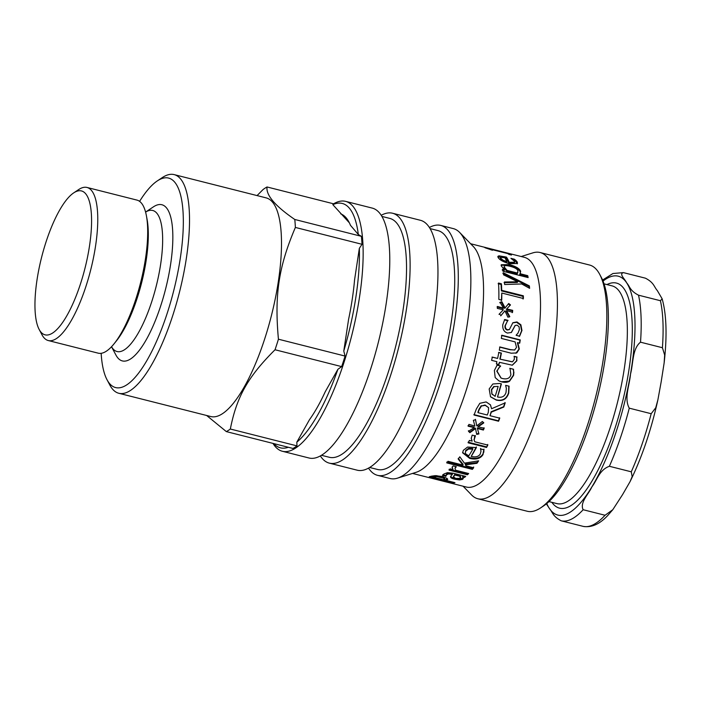 <?xml version="1.0" encoding="UTF-8"?>
<svg xmlns="http://www.w3.org/2000/svg" width="701" height="701" viewBox="0 0 701 701"><rect width="100%" height="100%" fill="white"/><g stroke="black" fill="none" stroke-linecap="round" stroke-linejoin="round"><path stroke-width="1.05" d="M349.352 222.822L332.826 204.648L333.676 203.833L267.037 186.974A128.178 38.634 -75.8 0 0 263.041 189.559L257.065 195.588M332.826 204.648A126.049 37.994 104.2 0 1 358.325 234.52L350.465 225.31A115.621 34.848 -75.8 0 0 348.94 222.007A115.621 34.848 -75.8 0 0 340.686 213.858M359.35 248.312A126.049 37.994 104.2 0 1 343.779 351.043L348.581 319.384A115.621 34.848 -75.8 0 0 354.557 279.979L359.35 248.312L362.014 244.298A128.178 38.634 -75.8 0 0 361.409 236.333L358.325 234.52M337.891 369.313A126.049 37.994 104.2 0 1 296.812 442.173L309.474 419.724A115.621 34.848 -75.8 0 0 325.229 391.771L337.891 369.313L341.659 366.614A128.178 38.634 -75.8 0 0 345.067 356.064L343.779 351.043M272.978 443.4A128.888 38.853 -75.8 0 0 282.38 451.269A128.888 38.853 -75.8 0 0 314.013 428.118A128.888 38.853 -75.8 0 0 360.191 292.501A128.888 38.853 -75.8 0 0 345.593 201.362A128.888 38.853 -75.8 0 0 333.58 203.807M206.646 415.491L226.344 431.606L292.983 448.456A128.178 38.634 -75.8 0 0 296.979 445.88L296.812 442.173M288.321 447.282A126.049 37.994 104.2 0 1 273.793 443.602M507.787 253.648L507.91 253.192A118.46 35.707 104.2 0 1 511.45 255.059L508.944 254.428A118.46 35.707 -75.8 0 0 507.664 253.569L491.226 249.416A118.46 35.707 104.2 0 1 492.505 250.266L485.381 247.874A118.46 35.707 -75.8 0 0 484.628 247.488L506.735 253.079A118.46 35.707 -75.8 0 0 505.403 252.562L507.91 253.192M491.086 249.915L491.226 249.416M506.841 261.727A118.46 35.707 -75.8 0 0 504.799 257.609L501.338 257.083L500.663 258.126L502.871 260.097L506.841 261.727L506.525 262.551L502.547 260.93L502.871 260.097M500.348 258.976L500.532 257.451L500.348 258.976L502.547 260.93M513.22 259.852L515.673 261.342L517.242 263.83M497.876 256.899L506.175 257.968L508.891 263.147L514.394 263.059L514.56 261.324L510.959 258.397A118.46 35.707 -75.8 0 0 510.924 258.327L514.297 259.186L515.98 260.483L517.259 261.99L517.478 263.453L509.583 263.769C503.283 261.964 499.454 259.843 498.078 257.407L497.885 256.382L498.954 255.821L506.464 257.101A118.46 35.707 104.2 0 1 509.206 262.323L514.709 262.227M513.999 260.053L514.297 259.186M508.891 263.147L509.206 262.323M506.175 257.968L506.464 257.101M498.648 256.689L498.954 255.821M517.96 270.928C517.399 269.053 514.832 267.528 510.249 266.354C505.92 265.206 503.931 265.425 504.282 267.028L507.068 270.428L517.522 273.075L517.89 272.444L517.18 273.828L517.96 270.928M503.949 267.808L504.291 266.257L503.949 267.808L506.727 271.182L507.068 270.428M506.727 271.182L517.18 273.828M501.136 265.18L509.014 265.399C515.524 267.151 519.292 269.386 520.326 272.111L520.405 273.267M502.214 270.043L504.142 270.525L504.483 269.78L501.224 265.854L501.233 264.741L509.338 264.592C515.848 266.345 519.625 268.588 520.668 271.331L520.028 273.705L527.739 275.659A118.46 35.707 104.2 0 1 528.133 277.587L502.95 271.217A118.46 35.707 -75.8 0 0 502.556 269.289L504.483 269.78M520.028 273.705L519.686 274.459L527.397 276.413L527.616 277.456M527.397 276.413L527.739 275.659M498.157 283.677L501.057 284.413L501.364 290.897L522.99 296.374L523.042 299.055M522.99 296.374L523.349 295.796A118.46 35.707 104.2 0 1 523.402 298.503L501.776 293.027L501.373 300.633M501.364 290.897L501.723 290.328L523.349 295.796M501.057 284.413L501.417 283.782A118.46 35.707 104.2 0 1 501.723 290.328M501.776 293.027A118.46 35.707 104.2 0 1 501.732 300.133L498.832 299.397A118.46 35.707 -75.8 0 0 498.507 283.046L501.417 283.782M512.703 322.889L516.619 322.302L520.519 325.115L521.614 330.767L519.283 336.454M504.352 319.866L507.673 320.707L505.027 325.79C504.764 327.989 505.474 329.409 507.173 330.04L509.233 329.645M507.445 321.04L505.377 325.483C505.106 327.7 505.824 329.128 507.515 329.759L509.399 329.523L512.878 322.705L516.97 321.943L520.869 324.773L521.965 330.469L519.625 336.2L516.146 335.323A118.46 35.707 -75.8 0 0 516.164 335.157L517.978 333.15L519.371 329.689L519.073 326.745L517.084 325.133L515.191 325.439L511.432 332.458L507.524 333.054C504.037 331.923 502.451 329.155 502.775 324.765L504.702 319.516L508.023 320.357A118.46 35.707 104.2 0 1 508.006 320.506M515.007 325.623L511.266 332.572M513.999 356.432L516.777 357.133L516.567 360.84L512.177 365.23M498.534 352.515L501.101 353.164L499.866 359.105L512.308 361.769M499.866 359.105L512.063 361.821M492.014 357.116L497.605 358.421A118.46 35.707 -75.8 0 0 498.84 352.428L501.408 353.076A118.46 35.707 104.2 0 1 500.172 359.07M516.777 357.133L516.874 360.787L512.317 365.221L499.454 362.329L498.656 364.52M512.615 361.734L514.341 359.289L514.271 356.529A118.46 35.707 -75.8 0 0 514.306 356.345L517.093 357.046M499.454 362.329A118.46 35.707 104.2 0 1 498.954 364.52L496.387 363.872A118.46 35.707 -75.8 0 0 496.886 361.681L491.603 360.34A118.46 35.707 -75.8 0 0 492.321 357.081L497.605 358.421M475.427 419.321L476.75 425.857L482.358 421.494L483.76 422.922L478.135 426.839L484.181 428.25A118.46 35.707 104.2 0 1 483.383 430.055L477.416 428.451L478.932 433.937L476.689 434.392L475.55 428.574L469.872 432.666L468.496 431.299L474.183 427.619L468.137 426.199A118.46 35.707 -75.8 0 0 468.934 424.394L474.884 426.033L474.7 425.341M476.75 425.857L475.585 419.776L473.368 420.293L474.568 424.841M474.183 427.619L474.06 427.102L468.014 425.682M475.55 428.574L475.427 428.057L469.766 432.105L468.382 430.738M478.818 433.384L476.584 433.831L476.347 432.657M484.049 427.741L483.261 429.538L477.293 427.934L477.416 428.451M483.62 422.458L478.003 426.331L478.135 426.839M469.766 432.105L469.872 432.666M476.584 433.831L476.689 434.392M483.261 429.538L483.383 430.055M473.674 466.989L472.369 469.363L446.747 462.888A118.46 35.707 -75.8 0 0 448.018 461.302L463.002 465.096L463.046 464.299L458.244 458.34M472.413 468.557L446.791 462.073M478.073 460.934L476.969 462.529L465.298 464.088L465.946 465.841L473.639 467.786A118.46 35.707 104.2 0 1 472.369 469.363M463.002 465.096L458.226 459.102A118.46 35.707 -75.8 0 0 459.821 456.798L464.395 463.151L478.643 460.829A118.46 35.707 104.2 0 1 478.248 461.433A118.46 35.707 104.2 0 1 476.96 463.3L465.262 464.886M476.969 462.529L476.96 463.3M444.416 477.451L444.688 478.897L444.416 477.451L441.288 476.303M444.25 478.362L436.741 476.557L434.217 476.899A118.46 35.707 104.2 0 1 433.253 477.162L443.032 479.642A118.46 35.707 -75.8 0 0 443.829 479.423L444.25 478.362M436.907 475.646L434.401 475.979A117.514 35.418 104.2 0 1 433.437 476.251L433.253 477.162M445.906 479.913L443.899 479.405M433.341 476.733L431.29 476.216M447.553 478.906L446.002 479.423L445.818 480.343L454.958 482.656A118.46 35.707 104.2 0 1 453.819 482.884L429.292 476.68A118.46 35.707 -75.8 0 0 431.465 476.163L435.339 475.628L442.296 476.557L446.94 478.354L447.729 479.414L446.8 480.071A118.46 35.707 104.2 0 1 445.818 480.343M453.924 482.393L453.819 482.884M460.355 477.425L460.058 475.418L459.944 476.294L454.835 475.006L453.424 476.899L453.547 476.049M460.058 475.418L454.949 474.121L453.442 476.846L455.685 478.424L460.233 478.319L460.785 476.82M460.233 478.319L459.944 476.294M454.949 474.121L454.835 475.006M465 476.216L462.642 476.075L463.282 478.599M445.871 475.585L442.708 474.779M450.69 476.329L452.373 474.375L452.478 473.499L451.882 473.35L448.614 473.044L446.756 473.841L445.941 475.541M463.23 478.082L459.663 479.028L454.835 478.319C452.259 477.696 450.892 476.987 450.717 476.181M464.588 476.566L464.474 477.442L462.529 476.952M445.792 476.093L442.568 475.681L443.891 474.025L447.431 472.658L453.118 473.21L465.701 476.391A118.46 35.707 104.2 0 1 464.474 477.442M452.373 474.375L448.5 473.92L446.633 474.726L445.801 476.443A118.46 35.707 104.2 0 1 445.731 476.478M445.941 475.094L445.801 476.443M459.663 479.028L459.514 479.922L454.686 479.221C452.119 478.599 450.743 477.889 450.577 477.083L450.568 476.715M463.221 478.047L462.66 479.344L459.514 479.922M468.084 473.368L467.436 474.779L449.034 470.117A118.46 35.707 -75.8 0 0 450.279 468.864L453.021 469.556L452.163 466.971M467.523 473.92L449.113 469.267M455.624 466.551L454.958 468.557L455.624 470.213L468.68 473.517A118.46 35.707 104.2 0 1 467.436 474.779M453.021 469.556L452.075 467.374L453.083 465.911L456.298 466.717A118.46 35.707 104.2 0 1 456.237 466.796L454.958 468.557M468.671 448.999L468.627 448.316L472.754 448.509L472.798 449.183L468.671 448.999L465.815 451.067L465.315 452.618L465.753 453.897L468.803 455.816A118.46 35.707 -75.8 0 0 472.798 449.183M468.627 448.316L465.779 450.366L465.315 452.618M483.962 449.131L482.954 453.976C480.369 457.963 475.935 459.173 469.652 457.613L462.599 452.417M476.347 446.923L471.168 456.412C475.55 457.473 478.59 456.666 480.273 454.011L481.009 451.137L480.509 448.403M481.009 451.137L480.562 449.061A118.46 35.707 -75.8 0 0 480.632 448.929L484.014 449.788L482.989 454.669C480.387 458.691 475.935 459.917 469.652 458.358L462.59 452.793L463.343 450.296L467.576 447.054L476.4 447.58A118.46 35.707 104.2 0 1 471.168 456.412M487.738 444.46L486.564 447.466L468.154 442.813A118.46 35.707 -75.8 0 0 469.407 440.421L472.15 441.122L471.203 438.151M486.494 446.835L468.093 442.173M475.234 435.479L474.086 439.606M472.15 441.122L471.238 438.458L472.176 435.111L475.392 435.926A118.46 35.707 104.2 0 1 475.331 436.057L474.113 439.921L474.752 441.779L487.817 445.082A118.46 35.707 104.2 0 1 486.564 447.466M481.429 406.028L485.031 405.003L488.597 407.675L485.232 405.344L481.429 406.028L479.221 409.586A118.46 35.707 104.2 0 1 478.056 412.679L487.274 415.01A118.46 35.707 -75.8 0 0 488.308 412.284L488.597 407.675M481.237 405.686L479.037 409.209A117.514 35.418 104.2 0 1 477.88 412.276L478.056 412.679M490.393 404.74L491.576 408.744L505.219 402.821A118.46 35.707 104.2 0 1 503.8 407.036L491.34 412.135A118.46 35.707 104.2 0 1 489.999 415.693L499.76 418.164A118.46 35.707 104.2 0 1 498.569 421.231L474.034 415.027A118.46 35.707 -75.8 0 0 476.329 409.042L479.817 403.312L486.135 401.927L490.49 404.889L491.576 408.744M499.585 417.761L498.402 420.802L473.876 414.598M505.009 402.54L503.598 406.729L491.156 411.759L489.999 415.693M494.152 386.575L498.166 386.426L494.152 386.575L491.655 389.791L491.953 393.909L495.143 396.372A118.46 35.707 -75.8 0 0 498.166 386.426M493.907 386.4L491.419 389.581L491.953 393.909M491.716 393.673L492.523 394.724M508.821 386.058L508.497 392.884C506.49 398.948 502.337 401.261 496.045 399.807L490.437 396.687M501.162 383.745L497.508 396.968C501.89 397.958 504.729 396.451 506.026 392.437L506.359 388.345L505.64 385.532A118.46 35.707 -75.8 0 0 505.693 385.348L509.075 386.207L508.742 393.086C506.718 399.202 502.556 401.533 496.264 400.078L490.551 396.827L489.167 388.967L492.829 383.99L499.725 383.465L501.417 383.894A118.46 35.707 104.2 0 1 497.508 396.968M509.767 368.358L513.246 369.234L513.623 371.994L513.334 375.263L509.303 381.107L501.417 381.747L498.823 380.836M496.86 365.098L500.339 365.975L496.772 371.144L500.996 378.032M513.912 372.029L513.614 375.324L509.566 381.213C507.559 382.439 504.93 382.658 501.679 381.879L498.963 380.906L495.195 377.585L494.371 370.452L497.158 365.107L500.637 365.983A118.46 35.707 104.2 0 1 500.593 366.176L498.691 368.043L497.053 371.197L501.136 378.084L502.582 378.54C507.068 379.556 509.846 378.277 510.889 374.702L510.013 368.56A118.46 35.707 -75.8 0 0 510.056 368.367L513.535 369.252L513.623 371.994M501.504 335.464L519.905 340.116L519.423 343.271M499.568 347.083L510.065 349.738L514.806 349.965M519.905 340.116L520.247 339.897A118.46 35.707 104.2 0 1 519.756 343.069L517.399 342.754L518.985 349.124L515.848 353.278M516.567 352.927L511.231 353.208L499.287 350.185A118.46 35.707 -75.8 0 0 499.892 346.951L510.389 349.606L514.613 350.027L516.514 347.381L515.104 341.895L501.346 338.417A118.46 35.707 -75.8 0 0 501.837 335.236L520.247 339.897M517.732 342.561L519.31 348.967L516.891 352.813M499.725 302.762L501.565 302.271L504.72 308.37L508.339 303.98L510.118 305.391M497.079 306.915L503.073 308.563L503.432 308.125L500.085 302.289L501.925 301.78L505.079 307.932L508.707 303.498L510.477 304.917L506.674 308.931L512.685 310.333A118.46 35.707 104.2 0 1 512.571 312.26L506.578 310.648L509.802 316.607L507.91 317.202L504.904 310.806L501.092 315.476L499.366 313.969L503.336 309.807L497.324 308.396A118.46 35.707 -75.8 0 0 497.438 306.477L503.432 308.125M499.016 314.355L503.336 309.807M504.904 310.806L500.733 315.853M506.578 310.648L506.218 311.069L509.452 316.992M506.674 308.931L506.315 309.369L512.326 310.771L512.212 312.681M508.339 303.98L508.707 303.498M504.72 308.37L505.079 307.932M501.565 302.271L501.925 301.78M512.326 310.771L512.685 310.333M504.072 282.643L517.329 282.459L517.688 281.776L503.581 274.853A118.46 35.707 -75.8 0 0 503.23 272.724L529.369 285.894A118.46 35.707 104.2 0 1 529.614 288.33L521.702 283.966L504.632 284.518A118.46 35.707 -75.8 0 0 504.431 281.995L517.688 281.776M502.88 273.443L529.018 286.56L529.176 288.085M529.018 286.56L529.369 285.894M429.398 227.492A128.888 38.853 104.2 0 1 440.736 225.424L453.302 228.605A128.888 38.853 104.2 0 1 459.646 232.443L473.263 246.463A118.46 35.707 104.2 0 1 479.256 336.997A118.46 35.707 104.2 0 1 438.405 451.356A118.46 35.707 104.2 0 1 416.14 472.299L397.493 478.152A128.888 38.853 104.2 0 1 390.089 478.511L377.524 475.331A128.888 38.853 104.2 0 1 368.533 468.119M470.625 243.738L524.374 257.337A118.46 35.707 104.2 0 1 537.798 341.107A118.46 35.707 104.2 0 1 495.344 465.753A118.46 35.707 104.2 0 1 466.279 487.029L412.521 473.429M345.593 201.362L372.222 208.092A128.888 38.853 104.2 0 1 386.821 299.231A128.888 38.853 104.2 0 1 340.633 434.857A128.888 38.853 104.2 0 1 309.001 457.998L282.38 451.269M521.193 256.531L532.83 252.877A126.995 38.283 104.2 0 1 540.129 252.526L589.541 265.022A126.995 38.283 104.2 0 1 599.679 274.301A126.995 38.283 104.2 0 1 600.687 374.29A126.995 38.283 104.2 0 1 558.425 488.448A126.995 38.283 104.2 0 1 540.585 507.91A126.995 38.283 104.2 0 1 527.257 511.257L477.837 498.753A126.995 38.283 104.2 0 1 471.589 494.967L463.089 486.222M540.585 507.91L543.617 505.894A124.147 37.425 -75.8 0 0 561.054 486.871A124.147 37.425 -75.8 0 0 602.369 375.263A124.147 37.425 -75.8 0 0 601.379 277.517L599.679 274.301M540.129 252.526A126.995 38.283 104.2 0 1 554.509 342.325A126.995 38.283 104.2 0 1 509.005 475.944A126.995 38.283 104.2 0 1 477.837 498.753M381.887 216.407L389.756 218.397A123.201 37.135 104.2 0 1 403.706 305.513A123.201 37.135 104.2 0 1 359.56 435.155A123.201 37.135 104.2 0 1 329.33 457.28L321.461 455.291M381.213 215.303A128.888 38.853 104.2 0 1 392.56 213.235A128.888 38.853 104.2 0 1 407.158 304.383A128.888 38.853 104.2 0 1 360.971 440A128.888 38.853 104.2 0 1 329.339 463.142A128.888 38.853 104.2 0 1 320.348 455.93M392.56 213.235L420.398 220.28A128.888 38.853 104.2 0 1 434.997 311.419A128.888 38.853 104.2 0 1 388.818 447.045A128.888 38.853 104.2 0 1 357.186 470.187L329.339 463.142M430.072 228.596L437.932 230.585A123.201 37.135 104.2 0 1 451.891 317.702A123.201 37.135 104.2 0 1 407.745 447.343A123.201 37.135 104.2 0 1 377.515 469.46L369.646 467.471M440.736 225.424A128.888 38.853 104.2 0 1 455.335 316.563A128.888 38.853 104.2 0 1 409.156 452.189A128.888 38.853 104.2 0 1 377.524 475.331M459.646 232.443A128.888 38.853 104.2 0 1 466.165 330.942A128.888 38.853 104.2 0 1 421.713 455.361A128.888 38.853 104.2 0 1 397.493 478.152M296.979 445.88L230.34 429.021C236.684 396.748 247.944 376.77 275.029 349.755A128.178 38.634 -75.8 0 0 278.428 339.205C274.389 294.779 278.665 266.617 295.375 227.439L362.014 244.298M226.344 431.606A128.178 38.634 -75.8 0 0 230.34 429.021M345.067 356.064L278.428 339.205M275.029 349.755L341.659 366.614M361.409 236.333L294.779 219.474C275.151 206.015 265.907 195.185 267.037 186.974M295.375 227.439A128.178 38.634 -75.8 0 0 294.779 219.474M106.99 379.679L109.829 385.033A112.773 33.99 -75.8 0 0 118.828 393.279L210.817 416.543A112.773 33.99 -75.8 0 0 271.427 315.546A112.773 33.99 -75.8 0 0 266.126 197.875L174.146 174.61A112.773 33.99 -75.8 0 0 162.308 177.581L157.261 180.946A108.042 32.561 104.2 0 1 173.682 290.819A108.042 32.561 104.2 0 1 106.99 379.679A108.042 32.561 104.2 0 1 101.154 353.322M37.022 279.839A74.218 22.371 104.2 0 1 73.675 192.898A74.218 22.371 104.2 0 1 84.952 268.378A74.218 22.371 104.2 0 1 39.142 329.417A74.218 22.371 104.2 0 1 37.022 279.839M39.142 329.417L41.981 334.771A78.95 23.799 -75.8 0 0 48.281 340.546A78.95 23.799 -75.8 0 0 90.718 269.832A78.95 23.799 -75.8 0 0 87.003 187.456A78.95 23.799 -75.8 0 0 78.722 189.542L73.675 192.898M48.281 340.546L98.219 353.173A78.95 23.799 -75.8 0 0 114.009 343.876A78.95 23.799 -75.8 0 0 146.413 215.777A78.95 23.799 -75.8 0 0 136.94 200.092L87.003 187.456M118.828 393.279A112.773 33.99 -75.8 0 0 179.447 292.282A112.773 33.99 -75.8 0 0 174.146 174.61M139.595 201.362A108.042 32.561 104.2 0 1 157.261 180.946M111.748 347.161L115.928 355.048A80.554 24.281 -75.8 0 0 165.646 288.794A80.554 24.281 -75.8 0 0 153.405 206.865L145.983 211.807M546.377 503.853L549.382 508.453C552.791 512.343 552.581 516.33 561.264 520.825L583.241 526.39C591.6 527.792 599.811 524.111 607.881 515.349L612.779 509.723L605.051 515.261L583.153 509.723C579.534 502.661 588.638 494.152 591.881 486.897C597.103 480.124 599.32 469.88 609.379 466.279L631.277 471.817L632.162 476.592L630.103 481.561L622.549 494.652L612.779 509.723M629.27 408.166C623.82 398.343 629.682 384.972 630.514 374.071C633.31 363.661 632.293 348.555 640.512 342.184L662.41 347.722L664.662 355.048L664.127 363.03L661.174 381.826L657.897 399.815L655.742 407.772L651.176 413.713L629.27 408.166A127.941 38.564 104.2 0 1 609.379 466.279M657.301 290.556L662.165 298.836L660.421 300.72L638.515 295.182C629.84 290.687 630.05 286.691 626.641 282.801C625.204 279.419 618.527 273.679 623.522 272.645L645.428 278.183C654.103 282.678 653.893 286.674 657.301 290.556M516.952 262.84L517.259 261.99M515.673 261.342L515.98 260.483M504.483 257.539L504.781 256.68M509.014 265.399L509.338 264.592M520.326 272.111L520.668 271.331M441.288 476.321L441.131 477.215M436.898 475.681L436.741 476.557M434.401 475.979L434.217 476.899M446.984 479.151L446.8 480.071M446.756 473.841L446.633 474.726M448.614 473.044L448.5 473.92M451.882 473.35L451.777 474.227M454.835 478.319L454.686 479.221M462.791 478.45L462.66 479.344M455.475 466.717L455.413 467.541M465.779 450.366L465.815 451.067M482.954 453.976L482.989 454.669M483.856 451.409L483.9 452.084M469.652 457.613L469.652 458.358M474.437 436.802L474.524 437.389M111.809 347.205A72.755 21.933 -75.8 0 0 156.157 286.394A72.755 21.933 -75.8 0 0 146.053 211.807M114.009 343.876L116.348 340.975A74.911 22.581 -75.8 0 0 147.096 219.439L146.413 215.777M660.421 300.72A127.941 38.564 104.2 0 1 662.41 347.722M651.176 413.713A127.941 38.564 104.2 0 1 631.277 471.817M605.051 515.261A127.941 38.564 104.2 0 1 583.162 526.372M638.515 295.182A127.941 38.564 104.2 0 1 640.512 342.184M583.153 509.723A127.941 38.564 104.2 0 1 561.264 520.825M603.026 281.083A123.201 37.135 104.2 0 1 626.641 282.801A123.201 37.135 104.2 0 1 630.514 374.071A123.201 37.135 104.2 0 1 591.881 486.897A123.201 37.135 104.2 0 1 549.382 508.453A123.201 37.135 104.2 0 1 546.754 503.537M604.034 283.844L612.052 285.868A112.3 33.85 104.2 0 1 617.327 403.04A112.3 33.85 104.2 0 1 556.971 503.616L548.953 501.592M606.952 284.58A116.094 34.997 104.2 0 1 621.936 404.205A116.094 34.997 104.2 0 1 551.871 502.328M474.034 439.29L474.113 439.921M111.31 346.96L111.976 347.328M145.501 211.781L146.264 211.772M664.127 363.03C667.212 336.086 666.555 314.688 662.156 298.836M630.103 481.561C641.792 457.744 651.054 430.493 657.897 399.815M602.588 280.032L612.928 273.521L623.434 272.619"/></g></svg>
